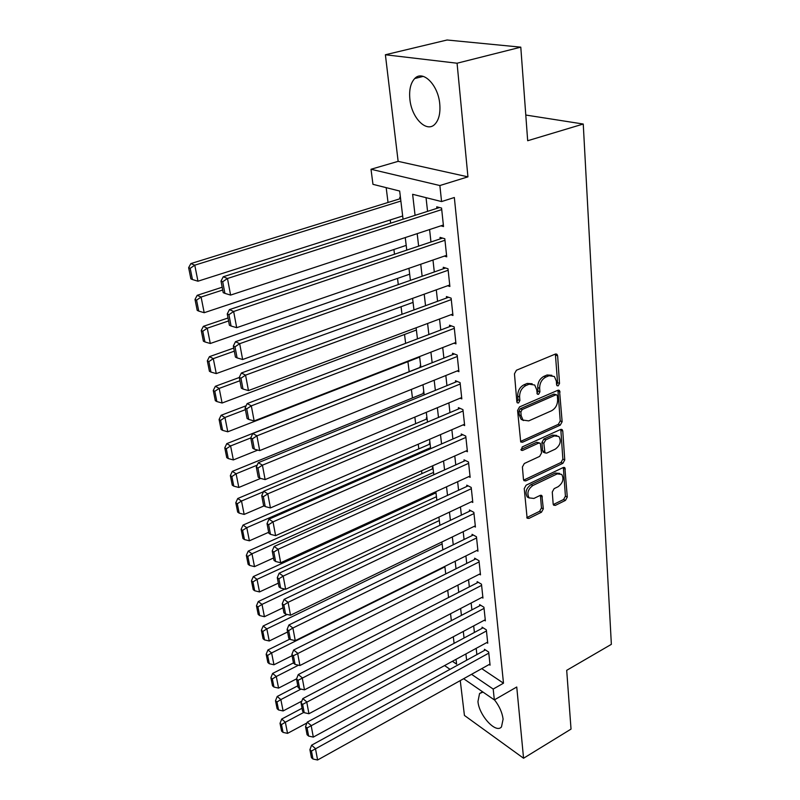 <?xml version="1.0" encoding="UTF-8"?>
<svg xmlns="http://www.w3.org/2000/svg" width="800" height="800" viewBox="0 0 800 800"><rect width="100%" height="100%" fill="white"/><g stroke="black" fill="none" stroke-linecap="round" stroke-linejoin="round"><path stroke-width="1.2" d="M558.18 385.85L559.52 383.42L557.63 355.83L557 354.33L555.34 354.08L516.44 370.23L514.46 373.81L516.85 401.82L517.26 402.8L518.53 402.98L519.9 400.5L519.6 396.92C519.6 391.66 521.68 387.87 525.86 385.57L529.11 384.19L534.71 385.01L536.65 389.6L537.34 394.15L538.56 394.33L539.91 391.87L539.64 388.31C539.67 383.09 541.74 379.35 545.83 377.08L549.01 375.73L554.4 376.5L556.35 381.14L556.59 384.68L557.01 385.69L558.18 385.85M556.62 384.89L557.58 382.68L555.38 354.07M516.88 402.06L517.99 399.72L517.69 396.14L519.6 396.92M536.95 393.39L537.99 391.12L537.72 387.56L539.64 388.31M483.03 692.1L479.56 693.52L477.96 701.5C479.02 715.44 496.03 734.02 501.49 726.88L503.1 719.14C502.22 712.53 499.34 706.09 494.47 699.83M439.76 103.99C438.25 84.95 422.84 69.56 414.73 78.53C410.6 82.99 408.99 89.89 409.88 99.24C411.56 117.91 426.6 133.19 434.91 124.21C438.9 119.94 440.52 113.2 439.76 103.99M553.16 504.01L553.64 505.19L555.35 505.38L565.46 500.39L567.29 497.06L564.86 467.74L563.19 467.55L526.13 485.17L524.24 488.61L527.13 518.21L528.94 518.41L541.47 512.22L543.32 508.85L541.89 495.62L540.14 495.42L533.9 498.44L529.11 497.89C526.71 493.33 527.95 489.2 532.84 485.52L557.2 473.89L561.72 474.4C564.14 478.9 562.94 483.01 558.12 486.71L554.12 488.65L552.27 492.02L553.16 504.01M481.75 668.64L503.49 683.19L493.19 689.06L494.34 699.9L463.64 678.72M520.79 47.16L457.07 63.22L385.39 54.76L447.07 40L520.79 47.16L527.68 140.73L583.25 124.03L611.36 644.34L566.7 670.33L571.03 729.1L523.56 758.24L516.75 687L494.34 699.9M385.39 54.76L398.14 161.35L467.94 176.85L457.07 63.22M467.94 176.85L439.87 185.54L441.57 201.57L412.63 194.3L415.07 215.35M503.49 683.19L454.34 197.51L441.57 201.57M560.25 425.14L562.14 421.72L559.51 390.51L557.84 390.29L519.54 406.92L517.59 410.46L520.71 441.99L522.51 442.23L560.25 425.14L558.35 424.34L560.23 420.93L557.93 390.25M562.77 431.04L564.75 459.94L562.89 463.32L525.77 480.89L523.97 480.67L523.46 479.44L522.4 466.98L524.31 463.51L539.65 456.39L541.54 452.95L540.36 443.33L538.61 443.11L522.54 450.45L521.28 450.28L522.25 446.93L560.55 429.49L562.23 429.7L562.77 431.04L560.87 430.24L562.86 459.1L564.75 459.94M460.26 680.6L464.43 715.44L523.56 758.24M435.28 491.96L435.41 493.08M433 468L432.35 467.67L432.5 468.9M430.03 443.31L429.37 443L429.52 444.24M427 418.14L426.34 417.83L426.49 419.1M423.91 392.47L423.25 392.17L423.4 393.47M420.76 366.28L420.09 366L420.25 367.32M440.89 225.83L443.52 226.55L441.56 208.06L436.74 206.82L436.91 208.36M444.33 256.11L446.73 256.84L444.81 238.74L440.04 237.38L440.2 238.89M447.67 285.75L449.88 286.47L448 268.77L443.26 267.28L443.42 268.76M450.91 314.75L452.96 315.48L451.12 298.15L446.42 296.55L446.57 298M454.07 343.15L455.97 343.87L454.17 326.91L449.5 325.2L449.66 326.62M457.15 370.96L458.92 371.68L457.16 355.07L452.53 353.25L452.68 354.64M460.15 398.19L461.81 398.91L460.09 382.64L455.49 380.73L455.64 382.08M463.08 424.87L464.65 425.58L462.95 409.64L458.39 407.64L458.54 408.97M465.95 451.02L467.42 451.72L465.76 436.1L461.23 434L461.37 435.31M468.75 476.64L470.14 477.33L468.51 462.03L464.02 459.84L464.16 461.12M471.49 501.75L472.8 502.44L471.21 487.43L466.75 485.17L466.89 486.42M474.17 526.37L475.42 527.05L473.85 512.34L469.43 509.99L469.56 511.22M476.79 550.52L477.98 551.19L476.45 536.76L472.05 534.34L472.18 535.54M479.36 574.2L480.49 574.86L478.99 560.71L474.63 558.21L474.75 559.4M481.88 597.43L482.95 598.08L481.48 584.2L477.15 581.63L477.28 582.79M484.34 620.22L485.37 620.86L483.93 607.24L479.63 604.61L479.75 605.75M486.76 642.58L487.75 643.22L486.33 629.85L482.06 627.16L482.18 628.28M426.04 197.67L427.56 211.35M429.59 229.55L430.97 241.99M432.98 260.03L434.3 271.96M436.29 289.84L437.57 301.29M439.54 319.01L440.76 330M442.72 347.57L443.89 358.11M445.83 375.52L446.95 385.63M448.87 402.9L449.95 412.59M451.86 429.72L452.89 439.01M454.78 455.98L455.77 464.89M457.64 481.72L458.59 490.25M460.45 506.95L461.36 515.12M463.2 531.68L464.07 539.5M465.9 555.92L466.73 563.41M468.54 579.7L469.34 586.86M471.14 603.02L471.9 609.87M473.68 625.9L474.41 632.44M476.18 648.35L476.88 654.6M489.13 664.54L490.07 665.16L488.68 652.04L484.44 649.29L484.56 650.39M386.18 187.66L388.03 202.48M390.22 219.96L390.62 223.18M393.91 249.49L394.5 254.23M397.52 278.41L398.29 284.59M401.06 306.74L402.01 314.29M404.53 334.48L405.64 343.35M407.92 361.65L409.18 371.69M411.39 389.41L412.46 397.93M414.85 417.1L415.67 423.66M418.24 444.21L418.83 448.88M421.56 470.76L421.92 473.62M424.81 496.76L424.95 497.88M400.44 197.48L399.75 197.3L399.93 198.79M435.36 491.93L435.91 492.22M583.25 124.03L525.79 115.04M403.05 219.2L399.67 191.04L372.96 184.33L371.01 169.26L439.87 185.54M398.14 161.35L371.01 169.26M450.02 669.32L444.58 665.57M471.54 674.32L493.19 689.06M417.19 233.64L418.64 246.13M420.74 264.24L422.13 276.23M424.21 294.19L425.54 305.69M427.6 323.48L428.88 334.52M430.92 352.16L432.15 362.74M434.18 380.22L435.35 390.37M437.36 407.71L438.49 417.43M440.48 434.62L441.56 443.94M443.54 460.98L444.57 469.92M446.53 486.81L447.52 495.37M449.46 512.13L450.41 520.32M452.34 536.94L453.25 544.78M455.16 561.26L456.03 568.77M457.92 585.11L458.75 592.29M460.63 608.5L461.43 615.36M463.29 631.44L464.05 638M465.9 653.95L466.63 660.22M452.42 661.3L456.6 664.15L456.02 659.33M454.1 643.34L453.31 636.76M451.37 620.64L450.54 613.76M448.58 597.5L447.72 590.3M445.74 573.91L444.84 566.38M442.85 549.86L441.9 541.99M439.9 525.32L438.91 517.1M436.88 500.29L435.85 491.7M433.81 474.75L432.73 465.79M430.67 448.69L429.55 439.33M427.47 422.09L426.3 412.32M424.2 394.93L422.98 384.74M420.86 367.19L419.59 356.57M417.46 338.86L416.12 327.78M413.97 309.92L412.58 298.37M410.41 280.34L408.96 268.3M406.77 250.11L405.26 237.56M551.87 375.29L547.08 375L549.01 375.73M537.72 387.56C537.75 382.35 539.81 378.61 543.9 376.35L547.08 375M532.16 383.74L527.19 383.44L529.11 384.19M517.69 396.14C517.68 390.89 519.77 387.11 523.94 384.81L527.19 383.44M522.51 442.23L520.63 441.4L558.35 424.34M557.38 396.01L556.97 395.02L555.79 394.86L522.22 409.51L520.86 411.98L521.17 415.72L523 420.08L528.73 420.89L551.54 410.77C555.55 408.49 557.58 404.8 557.64 399.71L557.38 396.01M556.28 394.75L553.87 394.11L555.79 394.86M523.56 420.55L521.11 419.28L519.28 414.92L518.96 411.18L520.32 408.72L553.87 394.11M525.77 480.89L523.92 480L561.01 462.48L562.86 459.1M539.45 442.93L536.72 442.28L520.91 449.49M555.32 449.12C560.27 445.36 561.46 441.14 558.89 436.47L554.37 435.9L545.72 439.86L543.82 443.3L544.98 452.89L546.71 453.11L555.32 449.12M556.77 435.46L552.47 435.09L554.37 435.9M543.98 452.45L542.57 450.77L541.93 442.47L543.82 439.04L552.47 435.09M560.87 430.24L560.68 429.44M559.71 473.41L555.32 473.03L557.2 473.89M529.25 498.02L527.26 496.98C524.86 492.42 526.1 488.31 530.99 484.63L555.32 473.03M526.78 517.6L539.62 511.3L541.47 507.94L540.4 495.32M553.27 504.57L563.6 499.5L565.42 496.17L563.35 467.48M400.57 198.59L190.86 263.59L194.77 265.18L400.87 201.05M402.67 215.99L197.95 281.21L192.45 279.54L190.2 268.32L188.64 267.68L190.89 278.88L192.45 279.54M190.2 268.32L194.77 265.18L197.95 281.21M188.64 267.68L190.86 263.59M443.36 225.02L230.59 295.09L227.48 278.49L223.25 276.77L221.01 281.06L223.21 292.65L224.9 293.37L222.7 281.75L221.01 281.06M439.51 207.53L223.25 276.77M441.72 209.61L227.48 278.49L222.7 281.75M224.9 293.37L230.59 295.09M222.18 287.22L197.19 295.33L201.09 297.05L222.71 290.01M406.21 245.4L204.19 312.71L198.76 311.1L196.57 300.14L195.01 299.44L197.21 310.38L198.76 311.1M196.57 300.14L201.09 297.05L204.19 312.71M195.01 299.44L197.19 295.33M228.02 317.99L203.38 326.34L207.26 328.2L228.58 320.94M409.67 274.19L210.29 343.5L204.93 341.94L202.79 331.23L201.24 330.48L203.38 341.17L204.93 341.94M202.79 331.23L207.26 328.2L210.29 343.5M201.24 330.48L203.38 326.34M233.73 348.07L209.43 356.66L213.29 358.63L234.32 351.17M413.07 302.39L216.26 373.59L210.96 372.08L208.86 361.61L207.32 360.81L209.42 371.27L210.96 372.08M208.86 361.61L213.29 358.63L216.26 373.59M207.32 360.81L209.43 356.66M239.31 377.49L215.34 386.3L219.19 388.39L239.92 380.74M416.39 330.02L222.09 403.02L216.85 401.55L214.81 391.31L213.27 390.47L215.32 400.69L216.85 401.55M214.81 391.31L219.19 388.39L222.09 403.02M213.27 390.47L215.34 386.3M446.58 255.34L236.69 327.68L233.65 311.48L229.44 309.62L227.25 313.93L229.4 325.25L231.07 326.02L228.93 314.68L227.25 313.93M442.56 238.1L229.44 309.62M444.97 240.26L233.65 311.48L228.93 314.68M231.07 326.02L236.69 327.68M449.72 285.01L242.64 359.51L239.68 343.69L235.49 341.69L233.34 346.02L235.43 357.07L237.1 357.9L235.01 346.83L233.34 346.02M445.57 268.01L235.49 341.69M448.16 270.25L239.68 343.69L235.01 346.83M237.1 357.9L242.64 359.51M452.81 314.04L248.46 390.58L245.57 375.14L241.4 373L239.28 377.36L241.33 388.15L242.99 389.03L240.95 378.22L239.28 377.36M448.55 297.28L241.4 373M451.27 299.6L245.57 375.14L240.95 378.22M242.99 389.03L248.46 390.58M455.82 342.47L254.14 420.94L251.32 405.85L247.16 403.59L245.09 407.97L247.09 418.51L248.74 419.44L246.74 408.88L245.09 407.97M451.48 325.92L247.16 403.59M454.32 328.33L251.32 405.85L246.74 408.88M248.74 419.44L254.14 420.94M246.14 405.75L221.12 415.28L224.95 417.48L245.41 409.66M419.65 357.09L227.79 431.79L222.62 430.37L220.62 420.36L219.09 419.47L221.09 429.47L222.62 430.37M220.62 420.36L224.95 417.48L227.79 431.79M219.09 419.47L221.12 415.28M458.78 370.3L259.69 450.6L256.93 435.86L252.8 433.48L250.76 437.87L252.72 448.18L254.36 449.15L252.41 438.83L250.76 437.87M454.37 353.97L252.8 433.48M457.31 356.46L256.93 435.86L252.41 438.83M254.36 449.15L259.69 450.6M420.85 367.09L226.78 443.63L230.59 445.94L250.78 437.94M257.81 450.09L233.36 459.93L228.26 458.56L226.3 448.76L224.78 447.83L226.74 457.62L228.26 458.56M226.3 448.76L230.59 445.94L233.36 459.93M224.78 447.83L226.78 443.63M461.67 397.56L265.12 479.6L262.42 465.18L258.31 462.7L256.31 467.1L258.22 477.17L259.85 478.19L257.95 468.1L256.31 467.1M457.21 381.44L258.31 462.7M460.23 384L262.42 465.18L257.95 468.1M259.85 478.19L265.12 479.6M424 393.23L232.31 471.37L236.11 473.78L257.2 465.14M260.64 478.4L238.82 487.47L233.78 486.14L231.86 476.56L230.34 475.59L232.26 485.16L233.78 486.14M231.86 476.56L236.11 473.78L238.82 487.47M230.34 475.59L232.31 471.37M464.51 424.26L270.42 507.94L267.79 493.85L263.7 491.26L261.73 495.67L263.59 505.52L265.22 506.58L263.36 496.72L261.73 495.67M460.01 408.35L263.7 491.26M463.1 410.98L267.79 493.85L263.36 496.72M265.22 506.58L270.42 507.94M427.08 418.86L237.72 498.52L241.51 501.02L263.48 491.74M264.12 505.86L244.16 514.42L239.18 513.13L237.3 503.75L235.79 502.75L237.67 512.11L239.18 513.13M237.3 503.75L241.51 501.02L244.16 514.42M235.79 502.75L237.72 498.52M467.28 450.42L275.61 535.65L273.03 521.87L268.96 519.18L267.03 523.61L268.85 533.24L270.47 534.34L268.65 524.69L267.03 523.61M462.75 434.71L268.96 519.18M465.9 437.41L273.03 521.87L268.65 524.69M270.47 534.34L275.61 535.65M430.11 443.99L243.02 525.09L246.79 527.69L430.55 447.68M268.67 532.29L249.39 540.81L244.46 539.56L242.62 530.37L241.12 529.33L242.96 538.5L244.46 539.56M242.62 530.37L246.79 527.69L249.39 540.81M241.12 529.33L243.02 525.09M470 476.06L280.68 562.76L278.16 549.28L274.11 546.5L272.21 550.93L274 560.36L275.61 561.49L273.82 552.06L272.21 550.93M465.45 460.54L274.11 546.5M468.65 463.31L278.16 549.28L273.82 552.06M275.61 561.49L280.68 562.76M433.07 468.64L248.21 551.11L251.96 553.79L433.53 472.43M273.55 557.99L254.51 566.64L249.64 565.43L247.84 556.43L246.34 555.35L248.14 564.34L249.64 565.43M247.84 556.43L251.96 553.79L254.51 566.64M246.34 555.35L248.21 551.11M472.67 501.19L285.65 589.29L283.18 576.1L279.15 573.22L277.28 577.66L279.03 586.88L280.63 588.05L278.89 578.82L277.28 577.66M468.11 485.85L279.15 573.22M471.34 488.69L283.18 576.1L278.89 578.82M280.63 588.05L285.65 589.29M435.98 492.82L253.3 576.59L257.03 579.35L436.45 496.72M278.32 583.16L259.52 591.93L254.7 590.76L252.94 581.95L251.45 580.84L253.22 589.64L254.7 590.76M252.94 581.95L257.03 579.35L259.52 591.93M251.45 580.84L253.3 576.59M475.29 525.83L290.51 615.24L288.09 602.33L284.09 599.37L282.24 603.82L283.95 612.84L285.55 614.05L283.84 605.01L282.24 603.82M470.71 510.67L284.09 599.37M473.98 513.57L288.09 602.33L283.84 605.01M285.55 614.05L290.51 615.24M284.77 589.07L258.27 601.55L261.99 604.39L439.32 520.54M283 607.82L264.43 616.71L259.67 615.57L257.94 606.95L256.46 605.8L258.19 614.42L259.67 615.57M257.94 606.95L261.99 604.39L264.43 616.71M256.46 605.8L258.27 601.55M477.85 549.99L295.26 640.65L292.9 628.01L288.91 624.97L287.1 629.42L288.77 638.25L290.36 639.49L288.69 630.65L287.1 629.42M473.27 535.01L288.91 624.97M476.57 537.97L292.9 628.01L288.69 630.65M290.36 639.49L295.26 640.65M287.12 614.43L263.15 626L266.85 628.91L442.13 543.92M287.59 631.99L269.24 640.99L264.53 639.89L262.84 631.43L261.37 630.26L263.06 638.7L264.53 639.89M262.84 631.43L266.85 628.91L269.24 640.99M261.37 630.26L263.15 626M289.87 639.11L267.93 649.96L271.61 652.94L444.9 566.87M292.08 655.67L273.96 664.78L269.3 663.71L267.64 655.43L266.17 654.22L267.83 662.5L269.3 663.71M267.64 655.43L271.61 652.94L273.96 664.78M266.17 654.22L267.93 649.96M293.45 662.9L272.61 673.44L276.28 676.5L298.51 665.19M296.58 678.84L278.58 688.1L273.97 687.06L272.34 678.94L270.88 677.71L272.51 685.82L273.97 687.06M272.34 678.94L276.28 676.5L278.58 688.1M270.88 677.71L272.61 673.44M297.8 685.81L277.21 696.46L280.85 699.58L301.02 689.09M301.82 701.12L283.11 710.95L278.55 709.95L276.96 701.99L275.5 700.74L277.1 708.69L278.55 709.95M276.96 701.99L280.85 699.58L283.11 710.95M275.5 700.74L277.21 696.46M302.06 708.27L281.71 719.04L285.34 722.22L303.85 712.38M306.92 722.97L287.55 733.37L283.04 732.39L281.48 724.59L280.03 723.31L281.59 731.11L283.04 732.39M281.48 724.59L285.34 722.22L287.55 733.37M280.03 723.31L281.71 719.04M480.37 573.69L299.92 665.52L297.6 653.15L293.64 650.02L291.85 654.49L293.49 663.13L295.07 664.4L293.43 655.74L291.85 654.49M475.79 558.88L293.64 650.02M479.11 561.9L293.43 655.74M295.07 664.4L299.92 665.52M482.83 596.93L304.47 689.87L302.21 677.76L298.27 674.56L296.51 679.03L298.12 687.5L299.68 688.79L298.08 680.31L296.51 679.03M478.26 582.29L298.27 674.56M481.6 585.36L298.08 680.31M299.68 688.79L304.47 689.87M485.25 619.73L308.94 713.73L306.72 701.86L302.8 698.6L301.07 703.06L302.64 711.36L304.2 712.68L302.63 704.38L301.07 703.06M480.69 605.26L302.8 698.6M484.05 608.38L302.63 704.38M304.2 712.68L308.94 713.73M487.63 642.11L313.31 737.1L311.14 725.47L307.24 722.14L305.54 726.61L307.08 734.74L308.63 736.08L307.09 727.95L305.54 726.61M483.07 627.8L307.24 722.14M486.45 630.97L307.09 727.95M308.63 736.08L313.31 737.1M489.96 664.07L317.6 760L315.47 748.61L311.59 745.21L309.91 749.68L311.42 757.64L312.97 759.02L311.46 751.04L309.91 749.68M485.41 649.92L311.59 745.21M488.8 653.14L311.46 751.04M312.97 759.02L317.6 760M557.58 382.68L559.52 383.42M517.99 399.72L519.9 400.5M537.99 391.12L539.91 391.87M543.9 376.35L545.83 377.08M523.94 384.81L525.86 385.57M555.68 355.13L557.63 355.83M558.17 391.19L560.1 391.93M560.23 420.93L562.14 421.72M520.32 408.72L522.22 409.51M518.96 411.18L520.86 411.98M519.28 414.92L521.17 415.72M561.01 462.48L562.89 463.32M536.72 442.28L538.61 443.11M520.97 449.74L522.54 450.45M543.82 439.04L545.72 439.86M541.93 442.47L543.82 443.3M542.57 450.77L544.45 451.6M530.99 484.63L532.84 485.52M540.53 495.92L542.38 496.82M541.47 507.94L543.32 508.85M539.62 511.3L541.47 512.22M527.1 517.47L528.94 518.41M563.49 468.14L565.37 468.99M565.42 496.17L567.29 497.06M563.6 499.5L565.46 500.39M553.5 504.47L555.35 505.38M479.56 693.52L481.89 692.2M414.73 78.53L423.22 76.38M555.92 353.94L557 354.33M558.52 390.13L559.51 390.51M521.11 419.28L523 420.08M543.1 452.05L544.98 452.89M561.32 429.32L562.23 429.7M527.26 496.98L529.11 497.89M541.09 495.23L541.89 495.62M564.04 467.36L564.86 467.74"/></g></svg>
